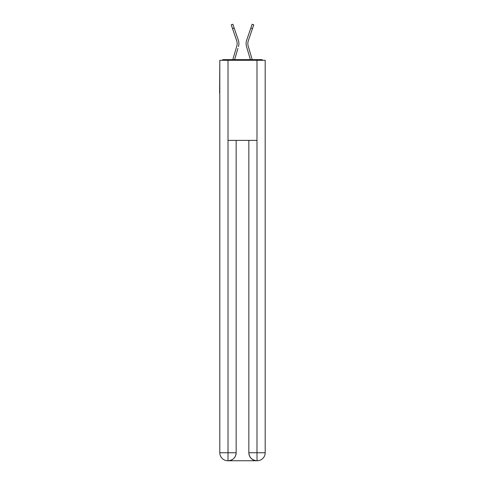 <?xml version="1.0" encoding="UTF-8"?>
<svg xmlns="http://www.w3.org/2000/svg" width="485" height="485" viewBox="0 0 485 485"><rect width="100%" height="100%" fill="white"/><g stroke="black" fill="none" stroke-linecap="round" stroke-linejoin="round"><path stroke-width="0.73" d="M265.192 63.759L265.192 121.026M219.808 92.993L219.808 121.026M219.608 92.993L219.808 63.759M262.882 60.292A2.001 2.001 0 0 0 261.391 59.625L223.609 59.625A2.001 2.001 0 0 0 222.118 60.292M261.391 59.625L252.909 59.625L261.391 59.625M232.091 59.625L223.609 59.625L232.091 59.625M237.056 44.972L236.789 46.148L237.056 44.972M234.607 59.625L237.923 48.433M236.262 47.942L232.794 59.625L236.262 47.942M247.944 44.972L248.211 46.148L247.944 44.972M247.077 48.433L246.544 46.639A10.676 10.676 0 0 1 246.683 40.14L252.139 24.25L253.782 24.814L248.326 40.704A8.942 8.942 0 0 0 248.211 46.148L252.206 59.625M227.817 460.75A8.009 8.009 0 0 1 219.808 452.741L236.159 452.741L236.159 140.383L236.159 452.741A8.009 8.009 0 0 1 228.15 460.75L227.817 460.75A8.009 8.009 0 0 1 219.808 452.741L219.808 60.292L228.017 60.292L228.017 140.383L256.983 140.383L256.983 60.292L228.017 60.292M256.983 60.292L265.192 60.292L265.192 452.741A8.009 8.009 0 0 1 257.183 460.75L256.85 460.75A8.009 8.009 0 0 1 248.841 452.741L248.841 140.383L248.841 452.741C249.248 457.464 251.915 460.132 256.85 460.75L228.15 460.75C233.103 460.235 235.771 457.561 236.159 452.741M248.841 452.741L256.983 452.741L257.044 460.75M228.017 140.383L228.017 460.75M232.521 28.603L231.218 24.814L232.861 24.25L234.164 28.039L232.521 28.603L236.674 40.704A8.942 8.942 0 0 1 236.789 46.148L232.794 59.625M238.456 46.639A10.676 10.676 0 0 0 238.317 40.14L234.164 28.039M238.317 40.14L236.462 34.726M236.674 40.704A8.942 8.942 0 0 1 237.159 43.608M250.393 59.625L246.544 46.639M246.683 40.14L248.538 34.726M256.983 140.383L256.983 452.741L265.192 452.741M252.479 28.603L250.836 28.039"/></g></svg>
